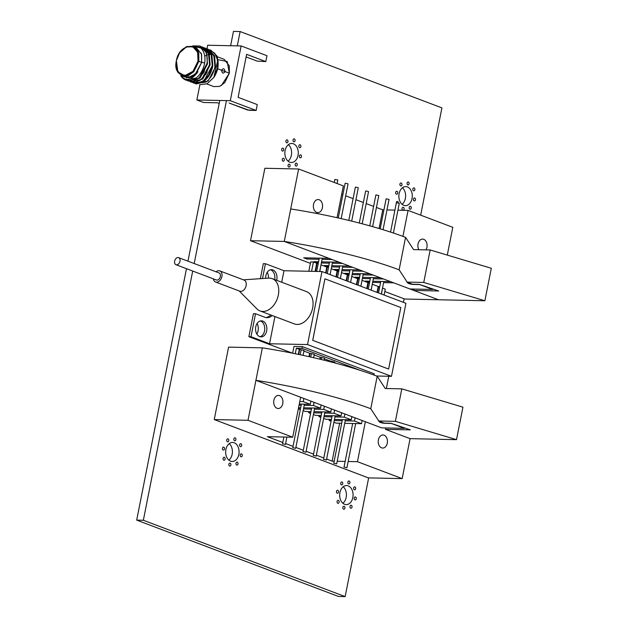 <?xml version="1.0" encoding="UTF-8"?>
<svg xmlns="http://www.w3.org/2000/svg" width="628" height="628" viewBox="0 0 628 628"><rect width="100%" height="100%" fill="white"/><g stroke="black" fill="none" stroke-linecap="round" stroke-linejoin="round"><path stroke-width="0.94" d="M327.274 273.549L328.468 267.512L327.219 267.041L326.026 273.078M341.169 218.623L348.045 183.886L345.573 183.219L345.125 183.313L338.264 217.971M337.519 277.427L338.72 271.39L337.558 270.951L336.357 276.987M351.688 221.119L358.298 187.764L355.825 187.097L355.377 187.191L348.799 220.42M347.771 281.305L348.964 275.268L347.763 274.813L346.57 280.849M362.183 223.788L368.542 191.642L366.077 190.975L365.629 191.069L359.295 223.034M358.023 285.183L359.216 279.146L358.039 278.699L356.837 284.735M372.632 226.645L378.794 195.52L375.882 194.947L369.759 225.837M368.275 289.061L369.468 283.024L368.346 282.6L367.144 288.637M383.049 229.715L389.046 199.398L386.126 198.825L380.183 228.843M316.669 271.437L318.215 263.634L317.116 263.218L315.491 271.414M337.095 183.541L337.793 180.008L334.873 179.435L334.269 182.473M377.036 292.373L378.205 286.478L378.629 286.486L379.72 286.902L378.527 292.938M393.411 233.027L399.298 203.276L396.378 202.703L390.561 232.085M174.639 261.13A3.776 2.598 110.7 0 1 178.65 257.653A3.776 2.598 110.7 0 1 179.749 262.104A3.776 2.598 110.7 0 1 175.981 264.718A3.776 2.598 110.7 0 1 174.639 261.13M334.206 463.213L336.679 463.88L334.206 463.213M323.962 459.335L326.427 460.002L323.962 459.335M313.71 455.457L316.174 456.124L313.71 455.457M334.638 362.898L334.787 362.121L332.322 361.453L330.524 360.998L330.367 361.783M331.765 362.144L331.89 361.516M303.457 451.579L305.922 452.246L303.457 451.579M324.15 360.221L324.543 358.243L322.07 357.575L320.468 357.191L320.068 359.224M321.269 359.514L321.638 357.638M293.205 447.701L295.678 448.368L293.205 447.701M313.623 357.709L314.29 354.365L310.067 353.258L309.376 356.743M310.734 357.049L311.386 353.76M178.65 257.653L219.007 272.921A3.776 2.598 110.7 0 1 220.106 277.372A3.776 2.598 110.7 0 1 216.338 279.986L175.981 264.718M344.458 467.091L346.931 467.758L344.458 467.091M324.205 360.229L324.448 358.698M282.953 443.823L285.426 444.491L282.953 443.823M303.073 355.362L304.038 350.487L299.713 349.341L298.708 354.443M300.176 354.749L301.142 349.882M216.048 271.798A5.95 4.098 110.7 0 1 219.776 270.888A5.95 4.098 110.7 0 1 221.503 277.906A5.95 4.098 110.7 0 1 215.569 282.019A5.95 4.098 110.7 0 1 213.379 278.863M319.809 271.5L321.026 264.694M340.392 278.518L341.522 272.45M350.605 282.38L351.774 276.328M360.872 286.266L362.026 280.206M378.629 286.486L377.428 292.522M371.187 290.16L372.278 284.084M330.524 360.998L329.967 361.681M320.468 357.191L319.668 359.13M310.067 353.258L309.643 353.25L308.968 356.657M219.776 270.888L243.994 280.049A5.95 4.098 110.7 0 1 245.721 287.067A5.95 4.098 110.7 0 1 239.786 291.18L215.569 282.019M327.219 267.041L326.796 267.033L325.634 272.929M337.558 270.951L337.134 270.943L335.964 276.838M347.763 274.813L347.347 274.805L346.177 280.7M358.039 278.699L357.615 278.691L356.445 284.586M368.346 282.6L367.922 282.592L366.752 288.488M381.471 294.053L382.531 287.962M336.396 363.369L334.669 362.717M330.108 360.99L324.48 358.863M320.052 357.183L314.173 354.961M309.643 353.25L303.921 351.083M299.713 349.341L299.289 349.333L298.3 354.357M324.927 278.824L312.744 340.352L388.614 369.052L400.797 307.532L324.927 278.824L312.705 340.345L388.614 369.052M243.405 279.829L268.588 278.118A17.254 11.877 110.7 0 1 269.404 278.102A17.254 11.877 110.7 0 1 272.207 278.636A17.254 11.877 110.7 0 1 277.215 298.975A17.254 11.877 110.7 0 1 260 310.915A17.254 11.877 110.7 0 1 256.938 308.905L239.197 290.952M317.116 263.218L316.693 263.211L315.068 271.398M326.796 267.033L321.12 264.883M337.134 270.943L331.246 268.713M347.347 274.805L341.561 272.615M357.615 278.691L351.774 276.477M367.922 282.592L362.042 280.363M378.205 286.478L372.349 284.264M360.127 370.308L302.052 348.344L296.361 348.218L299.289 349.333M296.361 348.218L295.262 353.737M260 310.915L294.304 323.891A17.254 11.877 -69.3 0 0 311.519 311.951A17.254 11.877 -69.3 0 0 306.511 291.612L272.207 278.636M308.819 271.265L310.672 261.915L313.435 261.978L316.693 263.211M382.633 288.158L385.27 289.155L384.101 295.05M313.435 261.978L311.582 271.327M292.617 353.203L293.959 346.436L302.398 346.617L302.052 348.344M302.398 346.617L374.233 373.793L373.99 375.042M391.472 376.329L405.931 303.308L321.983 271.547L307.532 344.568L391.472 376.329L376.58 376.007M272.277 315.554A14.083 9.922 -88.8 0 1 266.861 317.682A14.083 9.922 -88.8 0 1 265.62 317.548L255.533 313.733L250.98 336.726L269.545 343.752L274.923 316.559M281.721 282.239L283.997 270.731L265.432 263.705L262.504 278.534M321.983 271.547L283.997 270.731M269.545 343.752L307.532 344.568M262.747 321.096A8.031 5.66 -88.8 0 1 266.806 329.959A8.031 5.66 -88.8 0 1 261.036 336.891A8.031 5.66 -88.8 0 1 255.557 328.734A8.031 5.66 -88.8 0 1 261.381 320.829A8.031 5.66 -88.8 0 1 262.747 321.096M265.691 278.314A8.031 5.66 -88.8 0 1 271.516 269.655A8.031 5.66 -88.8 0 1 272.882 269.922A8.031 5.66 -88.8 0 1 276.665 280.324M250.98 336.726L248.869 336.687L292.46 353.171M260.353 278.675L263.328 263.666L265.432 263.705M270.739 314.973A14.083 9.922 -88.8 0 1 265.809 317.58M248.869 336.687L253.422 313.686L255.533 313.733M270.456 269.773A8.031 5.66 -88.8 0 1 270.77 269.875A8.031 5.66 -88.8 0 1 274.703 279.578M260.33 320.947A8.031 5.66 -88.8 0 1 260.636 321.049A8.031 5.66 -88.8 0 1 264.749 329.158A8.031 5.66 -88.8 0 1 259.984 336.726M385.741 427.951L385.459 429.34L410.084 438.65L456.509 439.655L395.381 421.349L378.496 420.98L384.187 423.139L390.938 423.28L410.367 429.874L385.459 429.34M395.381 421.349L401.81 388.858L462.938 407.172L456.509 439.655M401.81 388.858L385.215 388.504L377.2 376.235A126.134 21.65 -168.8 0 0 262.347 347.849L248.005 420.289L292.719 437.206L267.395 436.664L282.788 442.489M248.005 420.289L214.234 419.567L368.401 477.884L402.171 478.615L410.084 438.65M365.363 421.733L357.45 461.698L402.171 478.615M357.45 461.698L348.171 461.494M345.149 461.431L337.197 461.258M334.175 461.195L332.126 461.148L326.615 459.06M316.363 455.182L323.789 457.993M306.111 451.304L313.545 454.115M295.859 447.426L303.293 450.245M293.041 446.367L285.607 443.549M377.2 376.235L370.763 408.726A126.134 21.65 -168.8 0 0 255.918 380.333L262.347 347.849L228.584 347.119L214.234 419.567M292.719 437.206L300.631 397.249M279.562 395.64A6.547 4.608 91.2 0 0 278.447 395.428A6.547 4.608 91.2 0 0 273.698 401.865A6.547 4.608 91.2 0 0 278.165 408.514A6.547 4.608 91.2 0 0 282.867 402.862A6.547 4.608 91.2 0 0 279.562 395.64M298.638 407.698L298.41 408.844L300.325 409.566M303.143 410.634L305.436 411.497L310.939 411.615M308.89 411.568L308.662 412.722L310.577 413.444M313.396 414.511L315.68 415.375L321.191 415.493M320.963 416.639L318.914 416.6L320.829 417.322M323.648 418.389L325.932 419.253L331.443 419.371M329.394 419.323L329.166 420.477L331.082 421.2M333.9 422.267L336.184 423.131L341.695 423.248M339.638 423.201L332.126 461.148M384.085 435.188A6.547 4.608 91.2 0 0 382.978 434.969A6.547 4.608 91.2 0 0 378.229 441.413A6.547 4.608 91.2 0 0 382.695 448.054A6.547 4.608 91.2 0 0 387.398 442.402A6.547 4.608 91.2 0 0 384.085 435.188M299.776 401.559L303.23 401.63L310.256 404.291L299.281 404.047M304.203 405.311L313.482 405.507L320.508 408.169L303.709 407.8M299.054 405.201L301.181 405.241M300.686 407.737L298.559 407.69M314.455 409.189L323.734 409.385L330.76 412.046L313.961 411.678M298.41 408.844L300.459 408.883M303.481 408.954L311.433 409.118M324.7 413.067L333.986 413.263L341.004 415.924L324.213 415.555M308.662 412.722L310.711 412.761M313.733 412.832L321.685 412.996M318.914 416.6L319.142 415.446M334.952 416.945L344.238 417.141L351.256 419.802L334.457 419.433M331.937 416.874L323.985 416.709M345.204 420.823L354.49 421.019L361.508 423.68L344.709 423.311M329.166 420.477L331.215 420.517M334.229 420.587L342.181 420.752M361.508 423.68L362.136 420.517M355.11 417.856L354.49 421.019M351.256 419.802L351.884 416.639M344.238 417.141L344.866 413.978M341.632 412.761L341.004 415.924M334.614 410.1L333.986 413.263M330.76 412.046L331.38 408.883M324.362 406.222L323.734 409.385M320.508 408.169L321.136 405.005M314.11 402.344L313.482 405.507M310.256 404.291L310.884 401.127M303.858 398.466L303.23 401.63M384.619 423.146L384.587 423.319A3.533 0.604 -168.8 0 1 379.359 421.867L370.763 408.726M391.385 423.437L384.587 423.319M391.385 423.46L404.299 428.351L381.549 427.856L255.918 380.333M404.393 427.849L404.299 428.351M337.048 217.696L343.343 185.912L298.63 168.995L284.28 241.435L329.001 258.351L303.677 257.81L306.904 259.026L319.063 259.293M383.59 282.624L393.732 282.843L438.446 299.76L484.879 300.757L491.308 268.274L430.18 249.968L413.585 249.606L405.562 237.345A126.134 21.65 -168.8 0 0 290.717 208.951L284.28 241.435L250.517 240.712L310.389 263.36M384.807 291.51L404.683 299.03L438.446 299.76L413.828 290.442L414.103 289.053M380.568 282.561L372.616 282.388M369.594 282.325L365.182 281.077L369.821 281.171M373.338 278.746L383.48 278.965L390.506 281.619L372.844 281.242M370.316 278.683L362.364 278.51M359.342 278.447L354.93 277.199L359.569 277.293M363.086 274.868L373.228 275.088L380.254 277.741L362.591 277.364M360.064 274.805L352.112 274.632M349.097 274.569L347.904 274.538L348.132 273.392M349.317 273.416L344.678 273.321L347.904 274.538M352.834 270.99L362.984 271.21L370.002 273.863L352.339 273.486M349.812 270.927L341.86 270.754M338.845 270.692L334.426 269.443L339.073 269.538M342.582 267.112L352.732 267.332L359.75 269.985L342.087 269.608M339.567 267.049L331.615 266.876M328.593 266.814L324.174 265.566L328.821 265.66M332.33 263.234L342.48 263.454L349.498 266.107L331.835 265.73M329.315 263.171L321.363 262.999M318.341 262.936L313.929 261.688L318.569 261.782M322.086 259.356L332.228 259.576L339.253 262.229L321.591 261.852M319.212 199.767A6.547 4.608 91.2 0 0 318.106 199.555A6.547 4.608 91.2 0 0 313.348 205.992A6.547 4.608 91.2 0 0 317.823 212.641A6.547 4.608 91.2 0 0 322.517 206.989A6.547 4.608 91.2 0 0 319.212 199.767M307.131 257.88L306.904 259.026M317.383 261.758L317.156 262.904M327.635 265.636L327.408 266.782M337.888 269.514L337.66 270.66M358.384 277.27L358.156 278.416M376.431 207.46L382.75 209.854L379.061 228.506M368.636 281.148L368.408 282.294M447.293 255.094L452.796 227.312L408.074 210.396L397.932 210.176M394.91 210.113L386.958 209.94M383.944 209.878L382.75 209.854M408.074 210.396L402.933 236.364M425.957 249.873A6.547 4.608 91.2 0 0 423.743 239.315A6.547 4.608 91.2 0 0 422.628 239.095A6.547 4.608 91.2 0 0 418.374 242.753A6.547 4.608 91.2 0 0 418.837 249.724M298.63 168.995L264.859 168.265L250.517 240.712M341.679 194.311L342.857 194.758M345.683 195.826L353.109 198.636M355.927 199.704L363.361 202.514M366.179 203.582L373.613 206.392M412.989 284.249L412.957 284.421A3.533 0.604 -168.8 0 1 407.729 282.969L399.133 269.828A126.134 21.65 -168.8 0 0 284.28 241.435L409.919 288.966L432.668 289.453L419.755 284.57L412.957 284.421M432.763 288.959L432.668 289.453M405.562 237.345L399.133 269.828M484.879 300.757L423.751 282.451L406.865 282.09L412.557 284.241L419.308 284.39L438.736 290.984L413.828 290.442M430.18 249.968L423.751 282.451M217.539 102.788L203.527 102.49L217.539 102.788L219.203 103.416L217.539 102.788M246.631 54.338L238.114 97.34L246.631 54.338L265.801 61.591L257.182 61.112L265.801 61.591L266.963 55.719L241.128 45.954L266.963 55.719L265.801 61.591L246.631 54.338M229.141 103.039L247.511 109.986L256.122 110.457L257.284 104.593L238.114 97.34L257.284 104.593L256.122 110.457L230.295 100.692L196.862 99.97L203.527 102.49L196.862 99.97L199.869 84.811L196.862 99.97L230.295 100.692L256.122 110.457L249.159 110.308L229.141 103.039M207.005 48.772L207.703 45.232L241.128 45.954L230.295 100.692L241.128 45.954L207.703 45.232L207.005 48.772M246.113 56.928L257.182 61.112L246.113 56.928M221.386 85.51L229.338 73.186L227.187 61.505L218.002 59.691M217.178 56.685L224.157 59.322L229.275 65.791L229.338 73.186L225.122 71.592C224.377 68.334 223.199 67.887 221.606 70.258L217.72 68.79L217.908 67.643M214.525 76.42L217.72 68.79L221.606 70.258C222.092 73.507 223.262 73.955 225.122 71.592C224.377 68.334 223.199 67.887 221.606 70.258L225.122 71.592L221.606 70.258C222.092 73.507 223.262 73.955 225.122 71.592L229.338 73.186L224.738 82.645L219.572 86.413L213.842 86.593L206.777 83.917M209.399 49.714L214.847 53.341L217.704 60.359L213.865 77.425L207.012 83.799L199.586 84.733L207.012 83.807L213.983 77.252L218.081 66.427L216.786 55.766C219.337 63.365 218.363 70.579 213.865 77.425L217.421 68.711L217.586 59.676M217.979 67.149L214.572 76.349M218.057 66.568L213.983 77.252M210.773 50.162L216.786 55.766M195.088 83.516L205.788 82.197L204.54 79.976L205.788 82.197C210.529 78.681 213.575 73.531 214.925 66.756L213.771 54.989L206.73 48.701M204.752 56.167L206.29 55.327M207.264 54.942L208.284 54.66M209.524 54.487L210.302 54.479M217.312 69.182L217.217 69.59L217.312 69.182M202.577 81.538L208.763 75.046L212.248 65.744L212.806 65.956C211.463 72.73 208.418 77.88 203.668 81.397L193.722 83.077M208.088 49.149L214.517 55.649L215.483 66.968L214.925 66.756L214.619 57.329L210.498 50.601M205.411 48.136L211.848 54.636L212.806 65.956C211.463 72.73 208.418 77.88 203.668 81.397L193.981 83.171M197.161 79.568L203.394 73.068L206.91 63.726L207.468 63.938L199.94 78.1L188.376 81.059M202.742 47.131L209.171 53.623L210.137 64.951L209.579 64.739L209.289 55.35L205.215 48.631M209.438 73.845L209.713 73.358L209.438 73.845M206.761 72.848L207.036 72.353L206.761 72.848M204.084 71.851L204.367 71.341L204.084 71.851M199.908 46.056L206.581 52.783L207.468 63.938L200.081 77.99L188.102 80.957M203.025 47.249L209.25 53.757L210.137 64.951L202.758 78.995L191.336 82.158M199.869 80.557L206.078 74.057L209.579 64.739L210.137 64.951M205.694 48.262L211.919 54.762L212.806 65.956L212.248 65.744L211.958 56.332L207.852 49.612M187.089 80.494L192.859 81.318L198.974 78.241L206.91 63.726C207.931 56.944 206.62 51.708 202.985 48.003L201.737 48.976L202.985 48.003L199.79 45.993L193.008 45.899M192.411 82.504L198.181 83.343L204.312 80.266L212.248 65.744L211.094 53.977L204.061 47.697M189.742 81.491L195.512 82.339L201.643 79.261L209.579 64.739L208.425 52.98L201.4 46.684M207.805 49.039L214.588 55.774L215.483 66.968L208.096 81.02L196.117 83.987M205.788 82.197C210.529 78.681 213.575 73.531 214.925 66.756L215.483 66.968M182.23 75.352L188.526 77.425L195.379 74.002L201.674 62.392L204.681 62.981C203.441 69.347 200.599 74.347 196.164 77.998C189.554 82.009 184.397 81.232 180.691 75.658C185.888 81.671 191.65 80.376 197.969 71.757L192.364 76.844L186.335 77.801L192.364 76.844L197.969 71.757C195.112 75.399 191.933 77.417 188.416 77.809L182.544 76.121M197.969 71.757C195.481 75.179 192.294 77.205 188.408 77.809M192.466 46.009L200.787 47.995C204.281 51.472 205.576 56.473 204.681 62.981L201.674 62.392L201.407 53.639L194.57 46.927M193.212 46.252L196.038 47.32L201.604 54.353L201.674 62.392L198.848 61.324L198.778 53.286L193.212 46.252L186.296 46.739L180.417 51.7M179.569 52.917L186.689 46.574L193.518 46.386L198.456 52.179L198.848 61.324L198.024 61.159L197.647 52.36L192.89 46.778L186.32 46.967L179.561 52.917L176.374 60.696C179.467 41.652 202.467 42.147 198.024 61.159C194.923 80.211 171.931 79.717 176.374 60.696L177.889 71.914L184.718 75.682L193.016 71.286L198.024 61.159L198.848 61.324L193.652 71.843L185.032 76.412L177.928 72.495L176.209 61.63M201.674 62.392L196.666 72.683L191.053 76.781L184.813 76.977L181.994 75.91L188.227 75.713L193.84 71.616L198.848 61.324L201.674 62.392M176.17 61.889L176.641 69.661L181.994 75.91M207.468 63.938L206.95 63.475M180.691 75.658L185.645 80.031L196.164 77.998L185.755 80.07M202.985 48.003L193.141 45.875M368.652 477.892L345.149 596.6L338.476 596.459L136.692 520.117L143.357 520.267L192.702 271.045M194.193 263.532L226.457 100.606M237.29 45.868L240.131 31.541L441.916 107.883L420.674 215.161M230.625 45.726L233.459 31.4L240.131 31.541M136.692 520.117L186.477 268.69M187.96 261.177L219.784 100.464M345.149 596.6L143.357 520.267M228.851 460.143A9.522 6.704 91.2 0 0 232.407 451.964A9.522 6.704 91.2 0 0 229.212 443.627M256.876 334.112A8.627 6.076 91.2 0 0 257.103 323.42M268.407 278.133A8.627 6.076 91.2 0 0 267.238 272.246M288.056 161.161A9.522 6.704 91.2 0 0 291.604 152.981A9.522 6.704 91.2 0 0 288.409 144.652M342.864 503.279A9.522 6.704 91.2 0 0 346.413 495.092A9.522 6.704 91.2 0 0 343.218 486.763M402.061 204.296A9.522 6.704 91.2 0 0 405.617 196.109A9.522 6.704 91.2 0 0 402.422 187.78M404.11 298.81L403.411 302.351M388.771 376.266L386.346 388.528M223.804 460.151A1.484 1.052 91.2 0 0 224.055 460.206A1.484 1.052 91.2 0 0 225.138 458.738A1.484 1.052 91.2 0 0 224.118 457.231A1.484 1.052 91.2 0 0 223.05 458.511A1.484 1.052 91.2 0 0 223.804 460.151M223.207 450.041A1.484 1.052 91.2 0 0 223.458 450.088A1.484 1.052 91.2 0 0 224.534 448.627A1.484 1.052 91.2 0 0 223.521 447.112A1.484 1.052 91.2 0 0 222.453 448.4A1.484 1.052 91.2 0 0 223.207 450.041M227.446 441.759A1.484 1.052 91.2 0 0 227.697 441.806A1.484 1.052 91.2 0 0 228.78 440.338A1.484 1.052 91.2 0 0 227.76 438.831A1.484 1.052 91.2 0 0 226.692 440.11A1.484 1.052 91.2 0 0 227.446 441.759M229.581 466.047A1.484 1.052 91.2 0 0 229.832 466.094A1.484 1.052 91.2 0 0 230.908 464.634A1.484 1.052 91.2 0 0 229.895 463.119A1.484 1.052 91.2 0 0 228.828 464.406A1.484 1.052 91.2 0 0 229.581 466.047M230.547 461.156A9.522 6.704 91.2 0 0 232.164 461.478A9.522 6.704 91.2 0 0 239.072 452.105A9.522 6.704 91.2 0 0 232.572 442.442A9.522 6.704 91.2 0 0 225.735 450.653A9.522 6.704 91.2 0 0 230.547 461.156M236.717 465.042A1.484 1.052 91.2 0 0 236.968 465.089A1.484 1.052 91.2 0 0 238.051 463.621A1.484 1.052 91.2 0 0 237.039 462.114A1.484 1.052 91.2 0 0 235.963 463.401A1.484 1.052 91.2 0 0 236.717 465.042M234.589 440.746A1.484 1.052 91.2 0 0 234.841 440.801A1.484 1.052 91.2 0 0 235.916 439.333A1.484 1.052 91.2 0 0 234.903 437.826A1.484 1.052 91.2 0 0 233.836 439.105A1.484 1.052 91.2 0 0 234.589 440.746M240.359 446.641A1.484 1.052 91.2 0 0 240.61 446.689A1.484 1.052 91.2 0 0 241.694 445.228A1.484 1.052 91.2 0 0 240.681 443.713A1.484 1.052 91.2 0 0 239.613 445.001A1.484 1.052 91.2 0 0 240.359 446.641M240.964 456.76A1.484 1.052 91.2 0 0 241.215 456.807A1.484 1.052 91.2 0 0 242.29 455.339A1.484 1.052 91.2 0 0 241.278 453.832A1.484 1.052 91.2 0 0 240.21 455.112A1.484 1.052 91.2 0 0 240.964 456.76M283 161.176A1.484 1.052 91.2 0 0 283.259 161.223A1.484 1.052 91.2 0 0 284.335 159.755A1.484 1.052 91.2 0 0 283.322 158.248A1.484 1.052 91.2 0 0 282.255 159.528A1.484 1.052 91.2 0 0 283 161.176M282.404 151.058A1.484 1.052 91.2 0 0 282.655 151.105A1.484 1.052 91.2 0 0 283.738 149.645A1.484 1.052 91.2 0 0 282.718 148.13A1.484 1.052 91.2 0 0 281.65 149.417A1.484 1.052 91.2 0 0 282.404 151.058M286.643 142.776A1.484 1.052 91.2 0 0 286.902 142.823A1.484 1.052 91.2 0 0 287.977 141.355A1.484 1.052 91.2 0 0 286.965 139.848A1.484 1.052 91.2 0 0 285.897 141.135A1.484 1.052 91.2 0 0 286.643 142.776M288.778 167.064A1.484 1.052 91.2 0 0 289.029 167.111A1.484 1.052 91.2 0 0 290.112 165.651A1.484 1.052 91.2 0 0 289.092 164.143A1.484 1.052 91.2 0 0 288.024 165.423A1.484 1.052 91.2 0 0 288.778 167.064M295.921 166.059A1.484 1.052 91.2 0 0 296.173 166.106A1.484 1.052 91.2 0 0 297.248 164.646A1.484 1.052 91.2 0 0 296.235 163.131A1.484 1.052 91.2 0 0 295.168 164.418A1.484 1.052 91.2 0 0 295.921 166.059M289.744 162.181A9.522 6.704 91.2 0 0 291.361 162.495A9.522 6.704 91.2 0 0 298.276 153.122A9.522 6.704 91.2 0 0 291.769 143.459A9.522 6.704 91.2 0 0 284.939 151.678A9.522 6.704 91.2 0 0 289.744 162.181M293.786 141.763A1.484 1.052 91.2 0 0 294.037 141.818A1.484 1.052 91.2 0 0 295.121 140.35A1.484 1.052 91.2 0 0 294.1 138.843A1.484 1.052 91.2 0 0 293.033 140.123A1.484 1.052 91.2 0 0 293.786 141.763M299.564 147.659A1.484 1.052 91.2 0 0 299.815 147.706A1.484 1.052 91.2 0 0 300.891 146.246A1.484 1.052 91.2 0 0 299.878 144.738A1.484 1.052 91.2 0 0 298.81 146.018A1.484 1.052 91.2 0 0 299.564 147.659M300.16 157.777A1.484 1.052 91.2 0 0 300.412 157.824A1.484 1.052 91.2 0 0 301.495 156.356A1.484 1.052 91.2 0 0 300.474 154.849A1.484 1.052 91.2 0 0 299.407 156.137A1.484 1.052 91.2 0 0 300.16 157.777M337.212 493.168A1.484 1.052 91.2 0 0 337.464 493.215A1.484 1.052 91.2 0 0 338.547 491.755A1.484 1.052 91.2 0 0 337.534 490.24A1.484 1.052 91.2 0 0 336.459 491.528A1.484 1.052 91.2 0 0 337.212 493.168M337.817 503.287A1.484 1.052 91.2 0 0 338.068 503.334A1.484 1.052 91.2 0 0 339.144 501.866A1.484 1.052 91.2 0 0 338.131 500.359A1.484 1.052 91.2 0 0 337.063 501.646A1.484 1.052 91.2 0 0 337.817 503.287M343.587 509.175A1.484 1.052 91.2 0 0 343.838 509.23A1.484 1.052 91.2 0 0 344.921 507.762A1.484 1.052 91.2 0 0 343.909 506.254A1.484 1.052 91.2 0 0 342.833 507.534A1.484 1.052 91.2 0 0 343.587 509.175M344.552 504.292A9.522 6.704 91.2 0 0 346.169 504.606A9.522 6.704 91.2 0 0 353.085 495.233A9.522 6.704 91.2 0 0 346.585 485.57A9.522 6.704 91.2 0 0 339.748 493.789A9.522 6.704 91.2 0 0 344.552 504.292M341.459 484.887A1.484 1.052 91.2 0 0 341.711 484.934A1.484 1.052 91.2 0 0 342.786 483.474A1.484 1.052 91.2 0 0 341.773 481.959A1.484 1.052 91.2 0 0 340.706 483.246A1.484 1.052 91.2 0 0 341.459 484.887M348.595 483.882A1.484 1.052 91.2 0 0 348.846 483.929A1.484 1.052 91.2 0 0 349.929 482.461A1.484 1.052 91.2 0 0 348.917 480.954A1.484 1.052 91.2 0 0 347.849 482.233A1.484 1.052 91.2 0 0 348.595 483.882M350.73 508.17A1.484 1.052 91.2 0 0 350.981 508.217A1.484 1.052 91.2 0 0 352.065 506.757A1.484 1.052 91.2 0 0 351.044 505.242A1.484 1.052 91.2 0 0 349.977 506.529A1.484 1.052 91.2 0 0 350.73 508.17M354.969 499.888A1.484 1.052 91.2 0 0 355.22 499.935A1.484 1.052 91.2 0 0 356.304 498.475A1.484 1.052 91.2 0 0 355.291 496.96A1.484 1.052 91.2 0 0 354.223 498.247A1.484 1.052 91.2 0 0 354.969 499.888M354.373 489.769A1.484 1.052 91.2 0 0 354.624 489.816A1.484 1.052 91.2 0 0 355.707 488.356A1.484 1.052 91.2 0 0 354.687 486.849A1.484 1.052 91.2 0 0 353.619 488.129A1.484 1.052 91.2 0 0 354.373 489.769M396.417 194.185A1.484 1.052 91.2 0 0 396.668 194.233A1.484 1.052 91.2 0 0 397.744 192.772A1.484 1.052 91.2 0 0 396.731 191.265A1.484 1.052 91.2 0 0 395.664 192.545A1.484 1.052 91.2 0 0 396.417 194.185M398.348 202.844A1.484 1.052 91.2 0 0 397.328 201.376A1.484 1.052 91.2 0 0 396.276 203.221M402.791 210.192A1.484 1.052 91.2 0 0 403.043 210.247A1.484 1.052 91.2 0 0 404.118 208.779A1.484 1.052 91.2 0 0 403.105 207.271A1.484 1.052 91.2 0 0 402.038 208.551A1.484 1.052 91.2 0 0 402.791 210.192M400.656 185.904A1.484 1.052 91.2 0 0 400.907 185.951A1.484 1.052 91.2 0 0 401.991 184.491A1.484 1.052 91.2 0 0 400.97 182.976A1.484 1.052 91.2 0 0 399.903 184.263A1.484 1.052 91.2 0 0 400.656 185.904M403.757 205.309A9.522 6.704 91.2 0 0 405.374 205.623A9.522 6.704 91.2 0 0 412.282 196.25A9.522 6.704 91.2 0 0 405.782 186.595A9.522 6.704 91.2 0 0 398.945 194.806A9.522 6.704 91.2 0 0 403.757 205.309M407.8 184.899A1.484 1.052 91.2 0 0 408.051 184.946A1.484 1.052 91.2 0 0 409.126 183.478A1.484 1.052 91.2 0 0 408.114 181.971A1.484 1.052 91.2 0 0 407.046 183.258A1.484 1.052 91.2 0 0 407.8 184.899M409.927 209.187A1.484 1.052 91.2 0 0 410.178 209.234A1.484 1.052 91.2 0 0 411.262 207.774A1.484 1.052 91.2 0 0 410.249 206.267A1.484 1.052 91.2 0 0 409.173 207.546A1.484 1.052 91.2 0 0 409.927 209.187M414.174 200.905A1.484 1.052 91.2 0 0 414.425 200.952A1.484 1.052 91.2 0 0 415.5 199.492A1.484 1.052 91.2 0 0 414.488 197.977A1.484 1.052 91.2 0 0 413.42 199.264A1.484 1.052 91.2 0 0 414.174 200.905M413.569 190.786A1.484 1.052 91.2 0 0 413.821 190.841A1.484 1.052 91.2 0 0 414.904 189.373A1.484 1.052 91.2 0 0 413.891 187.866A1.484 1.052 91.2 0 0 412.824 189.146A1.484 1.052 91.2 0 0 413.569 190.786M379.461 421.349L379.359 421.867M407.831 282.451L407.729 282.969M329.543 262.025L328.452 267.512M332.557 262.088L330.077 274.609M339.787 265.903L338.704 271.382M342.81 265.966L340.329 278.487M350.039 269.781L348.956 275.26M353.062 269.844L350.581 282.365M360.291 273.659L359.208 279.138M363.314 273.722L360.833 286.242M370.544 277.537L369.46 283.016M373.566 277.6L371.085 290.12M319.291 258.147L318.2 263.634M322.305 258.21L319.676 271.5M380.796 281.415L379.704 286.894M383.818 281.477L381.337 293.998M336.679 463.88L345.431 419.677M333.758 463.307L342.409 419.606M326.427 460.002L335.179 415.799M323.506 459.429L332.165 415.728M316.174 456.124L324.927 411.921M313.254 455.551L321.913 411.85M305.922 452.246L314.683 408.043M303.01 451.673L311.661 407.972M295.678 448.368L304.431 404.165M292.758 447.795L301.409 404.094M346.931 467.758L355.684 423.555M344.011 467.185L352.661 423.484M285.426 444.491L286.894 437.08M282.506 443.918L283.872 437.017M211.039 50.264L210.482 50.052M193.44 82.982L193.997 83.186M202.467 47.022L203.025 47.226M190.771 81.97L191.328 82.182M205.136 48.026L205.694 48.238M200.356 46.221L199.798 46.009"/></g></svg>
